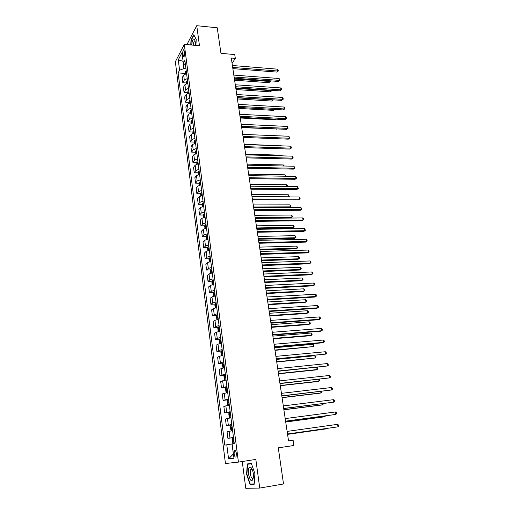 <?xml version="1.0" encoding="UTF-8"?>
<svg xmlns="http://www.w3.org/2000/svg" width="514" height="514" viewBox="0 0 514 514"><rect width="100%" height="100%" fill="white"/><g stroke="black" fill="none" stroke-linecap="round" stroke-linejoin="round"><path stroke-width="0.77" d="M251.667 468.415L251.622 468.768M236.395 453.528C235.894 450.849 235.232 449.853 234.41 450.534L234.088 453.849C234.583 456.528 235.245 457.524 236.074 456.843L236.395 453.528M242.255 461.514L245.769 488.3L259.743 488.069L283.522 483.982L278.273 447.835L293.899 445.503L293.108 440.286L288.547 440.948L231.281 58.024L235.322 58.371L234.744 54.561L220.956 53.353L217.242 27.795L196.746 25.7L187.481 43.504L187.629 44.673M175.358 61.757L225.434 463.519L238.432 462.105L184.301 44.371L175.358 61.757M182.791 53.964L183.01 55.666L183.883 56.913C184.481 56.045 184.706 54.645 184.565 52.717L184.34 51.002L183.479 49.762C182.881 50.629 182.65 52.03 182.791 53.964L184.616 54.118M183.093 61.095L183.89 68.638L179.579 70.193L178.133 72.898L224.753 445.118L231.942 443.974L233.407 453.907L228.569 458.899L226.79 444.758M179.579 70.193L178.274 59.862L182.014 52.672L183.35 63.138L185.477 65.04M228.569 458.899L233.96 458.231L232.116 443.813L234.262 443.434L184.867 60.305L183.35 63.138M184.301 44.371L199.477 45.752L196.746 25.7M259.743 488.069L255.837 459.42L238.432 462.105M232.084 63.363L235.322 58.371M183.125 61.365L178.274 59.862M185.965 68.799L183.89 68.638M178.133 72.898L185.104 73.418M186.582 73.579L183.665 75.07L182.187 77.749L182.823 82.741L186.331 82.979L186.415 83.628M233.484 437.401L227.908 438.378L233.51 437.594M227.908 438.378L227.059 431.715L232.617 430.674M231.82 424.493L226.282 425.598L231.872 424.866M226.282 425.598L225.447 419L230.959 417.831M230.176 411.708L224.682 412.941L230.246 412.254M224.682 412.941L223.853 406.413L229.321 405.109M228.544 399.044L223.089 400.406L228.634 399.764M223.089 400.406L222.273 393.936L227.696 392.51M226.925 386.509L221.515 387.993L226.584 387.44M221.515 387.993L220.705 381.587L226.089 380.039M225.325 374.089L219.96 375.695L224.522 375.233M219.96 375.695L219.157 369.348L224.496 367.677M223.738 361.792L218.418 363.514L222.909 363.09M218.418 363.514L217.615 357.23L219.529 356.241L222.922 355.437M222.164 349.604L218.791 350.426L216.882 351.447L221.316 351.062M216.882 351.447L216.098 345.222L217.987 344.155L221.354 343.32M220.609 337.537L217.255 338.392L215.372 339.497L219.748 339.144M215.372 339.497L214.589 333.323L216.458 332.179L219.806 331.305M219.067 325.58L215.732 326.467L213.869 327.656L218.193 327.334M213.869 327.656L213.092 321.539L214.948 320.312L218.277 319.412M217.544 313.739L214.229 314.658L212.378 315.917L216.657 315.635M212.378 315.917L211.614 309.865L213.445 308.561L216.754 307.629M216.028 302.007L212.732 302.958L210.907 304.294L215.135 304.044M210.907 304.294L210.149 298.293L211.961 296.912L215.25 295.948M214.531 290.384L211.254 291.361L209.449 292.774L213.625 292.556M209.449 292.774L208.697 286.831L210.489 285.379L213.76 284.383M213.047 278.864L209.789 279.879L208.003 281.364L212.134 281.171M208.003 281.364L207.251 275.472L209.031 273.943L212.282 272.921M211.575 267.453L208.337 268.494L206.57 270.056L210.656 269.895M206.57 270.056L205.825 264.215L207.585 262.615L210.817 261.562M210.117 256.152L206.898 257.218L205.144 258.85L209.192 258.715M205.144 258.85L204.411 253.061L206.159 251.391L209.365 250.312M208.671 244.947L205.471 246.039L203.737 247.742L207.746 247.639M203.737 247.742L203.011 242.004L204.739 240.269L207.926 239.158M207.245 233.844L204.058 234.969L202.343 236.736L206.313 236.658M202.343 236.736L201.623 231.049L203.332 229.25L206.506 228.107M205.825 222.838L202.664 223.995L200.961 225.826L204.893 225.774M200.961 225.826L200.248 220.191L201.938 218.321L205.092 217.159M204.418 211.935L201.276 213.117L199.593 215.019L203.486 214.987M199.593 215.019L198.879 209.429L200.556 207.495L203.692 206.307M203.024 201.128L199.901 202.336L198.231 204.302L202.092 204.296M198.231 204.302L197.53 198.764L199.188 196.766L202.304 195.551M201.642 190.424L198.532 191.651L196.888 193.682L200.711 193.701M196.888 193.682L196.187 188.195L197.832 186.132L200.929 184.892M200.274 179.804L197.183 181.063L195.551 183.151L199.342 183.196M195.551 183.151L194.864 177.715L196.489 175.589L199.567 174.323M198.918 169.286L195.847 170.564L194.228 172.717L197.986 172.781M194.228 172.717L193.547 167.326L195.153 165.142L198.218 163.85M197.575 158.858L194.517 160.156L192.917 162.373L196.644 162.456M192.917 162.373L192.242 157.027L193.829 154.785L196.881 153.468M196.239 148.514L193.2 149.844L191.619 152.112L195.314 152.221M191.619 152.112L190.945 146.818L192.525 144.518L195.551 143.175M194.922 138.266L191.895 139.622L190.328 141.948L193.996 142.076M190.328 141.948L189.66 136.692L191.227 134.34L194.241 132.978M193.611 128.108L190.604 129.483L189.049 131.867L192.692 132.014M189.049 131.867L188.387 126.662L189.936 124.247L192.936 122.859M192.313 118.04L189.325 119.434L187.783 121.876L191.394 122.043M187.783 121.876L187.128 116.71L188.664 114.243L191.638 112.836M191.028 108.056L188.053 109.469L186.524 111.962L190.109 112.148M186.524 111.962L185.875 106.848L187.398 104.323L190.36 102.896M189.75 98.155L186.794 99.594L185.284 102.138L188.837 102.344M185.284 102.138L184.635 97.062L186.139 94.492L189.088 93.04M188.484 88.337L185.541 89.796L184.044 92.398L187.578 92.623M184.044 92.398L183.408 87.367L184.899 84.739L187.828 83.268M187.231 78.603L184.301 80.088L182.823 82.741M195.924 45.425L196.2 39.366L193.791 34.779L190.99 40.111L190.778 44.956M254.186 484.252L254.912 473.715L251.404 463.532L247.279 463.943L246.591 474.249L249.99 484.374L254.186 484.252M252.509 483.95L249.99 484.374M232.868 68.619L276.995 72.108L277.836 71.022L232.688 67.418M277.521 69.159L278.479 70.868L277.836 71.022L277.521 69.159L232.405 65.509M278.479 70.868L276.995 72.108M185.175 73.939L185.496 71.722L186.261 71.086M234.602 80.21L268.867 82.69L269.664 81.655L269.516 80.788M186.447 72.545L185.824 73.727M234.435 79.085L270.3 81.488L268.867 82.69M270.197 80.839L270.3 81.488M234.3 78.199L278.575 81.456L279.417 80.383L234.127 77.023M279.102 78.507L280.066 80.216L279.417 80.383L279.102 78.507L233.838 75.095M280.066 80.216L278.575 81.456M235.746 87.862L280.162 90.875L281.017 89.828L235.573 86.712M280.695 87.933L281.531 88.883L281.659 89.642L281.017 89.828L280.695 87.933L235.283 84.771M281.659 89.642L280.162 90.875M237.205 97.602L281.762 100.371L282.623 99.343L237.038 96.484M282.302 97.435L283.143 98.38L283.272 99.144L282.623 99.343L282.302 97.435L236.742 94.525M283.272 99.144L281.762 100.371M186.331 82.972L186.73 81.328L187.501 80.704M235.997 89.539L270.37 91.839L271.077 90.258M187.404 83.339L187.809 83.101M187.687 82.176L187.09 83.409M235.83 88.44L271.816 90.644L270.37 91.839M271.758 90.303L271.816 90.644M187.668 93.394L187.976 91.01L188.747 90.4M237.404 98.945L271.887 101.065L272.651 99.806M188.542 93.137L189.062 92.822M188.94 91.884L188.458 92.179L188.509 93.156M237.243 97.872L273.339 99.87L271.887 101.065M188.934 103.25L189.229 100.783L190.013 100.185M238.824 108.435L273.416 110.362L274.187 109.431M190.206 101.676L189.717 101.965L189.775 102.948L190.328 102.62M274.637 109.456L273.416 110.362M238.669 107.432L283.381 109.951L284.248 108.942L238.509 106.34M283.921 107.021L284.762 107.959L284.891 108.724L284.248 108.942L283.921 107.021L238.213 104.361M284.891 108.724L283.381 109.951M190.206 113.189L190.495 110.638L191.285 110.047M240.25 117.995L274.951 119.736L275.478 119.126M191.478 111.551L190.983 111.84L191.054 112.823L191.6 112.508M275.793 119.145L274.951 119.736M195.217 45.36C195.41 42.765 195.204 40.818 194.594 39.539C193.682 38.293 192.859 39.122 192.133 42.026L191.767 45.046M194.388 40.979L195.069 41.043L194.388 40.979L193.527 42.958L193.277 45.187M191.022 44.981L191.227 40.265L193.939 35.1L196.2 39.398M248.474 474.114C250.453 481.791 252.123 482.755 253.486 477.005L253.331 473.799C252.824 470.541 251.963 468.382 250.742 467.31C248.821 466.654 248.063 468.922 248.474 474.114M252.233 469.552L250.787 469.443L250.337 473.882C251.07 477.628 252.033 479.042 253.235 478.116L253.434 477.737M251.642 468.8L251.687 468.447M254.212 483.899L250.202 484.021L246.906 474.216L247.568 464.226L251.436 463.628M247.568 464.226L251.507 463.834M240.154 117.346L285.007 119.608L285.887 118.625L239.993 116.28M285.553 116.678L286.401 117.61L286.529 118.387L285.887 118.625L285.553 116.678L239.697 114.281M286.529 118.387L285.007 119.608M241.651 127.337L286.651 129.348L287.538 128.384L241.496 126.303M287.204 126.425L288.181 128.134L287.538 128.384L287.204 126.425L241.194 124.292M288.181 128.134L286.651 129.348M243.154 137.424L288.309 139.165L289.202 138.227L243.006 136.416M288.868 136.249L289.845 137.958L289.202 138.227L288.868 136.249L242.704 134.385M289.845 137.958L288.309 139.165M244.677 147.595L289.98 149.073L290.879 148.154L244.529 146.612M290.538 146.162L291.387 147.068L291.522 147.865L290.879 148.154L290.538 146.162L244.227 144.562M291.522 147.865L289.98 149.073M246.212 157.849L291.663 159.057L292.569 158.164L246.071 156.898M292.235 156.153L293.218 157.856L292.569 158.164L292.235 156.153L245.763 154.836M293.218 157.856L291.663 159.057M191.491 123.212L191.773 120.572L192.564 119.993M241.696 127.639L276.757 128.905M192.763 121.516L192.268 121.792L192.339 122.788L192.885 122.473M276.892 128.911L276.506 129.187M192.789 133.325L193.065 130.595L193.862 130.029M194.054 131.565L193.56 131.835L193.643 132.83L194.183 132.535M194.099 143.522L194.35 140.746L195.166 140.149M195.365 141.697L194.864 141.967L194.947 142.969L195.487 142.674M280.233 145.803L244.176 144.248M280.181 145.494L280.483 145.815M195.416 153.808L195.661 150.943L196.476 150.358M196.682 151.919L196.175 152.183L196.271 153.191L196.811 152.909M281.89 155.858L281.775 155.183L245.66 154.142M281.775 155.183L282.437 155.877M196.753 164.191L196.984 161.229L197.806 160.657M198.012 162.231L197.504 162.495L197.607 163.503L198.141 163.227M283.561 166.003L283.387 164.949L247.15 164.127M283.387 164.949L284.255 166.016M247.761 168.2L293.365 169.132L294.278 168.258L247.619 167.281M293.937 166.228L294.927 167.93L294.278 168.258L293.937 166.228L247.311 165.2M294.927 167.93L293.365 169.132M198.096 174.657L198.327 171.567L199.149 171.046M199.348 172.633L198.841 172.89L198.95 173.905L199.483 173.642M285.244 176.231L285.007 174.799L248.654 174.188M285.007 174.799L285.945 176.238M249.322 178.641L295.075 179.29L296 178.442L249.187 177.754M295.653 176.398L296.649 178.095L296 178.442L295.653 176.398L248.872 175.647M296.649 178.095L295.075 179.29M199.451 185.22L199.233 183.569L199.676 182.04L200.499 181.532M200.704 183.132L200.19 183.376L200.306 184.397L200.833 184.141M286.947 186.543L286.645 184.732L250.177 184.34M286.645 184.732L287.487 185.586L287.435 186.55M250.896 189.171L296.803 189.531L297.741 188.709L250.768 188.317M297.388 186.646L298.383 188.349L297.741 188.709L297.388 186.646L250.453 186.196M298.383 188.349L296.803 189.531M200.813 195.879L200.588 194.112L201.032 192.596L201.861 192.101M202.066 193.72L201.552 193.958L201.674 194.986L202.201 194.742M252.014 196.637L288.63 196.766L288.296 194.748L251.706 194.581M288.412 196.952L289.273 196.399L288.572 196.952M288.296 194.748L289.273 196.399M252.483 199.798L298.55 199.869L299.489 199.066L252.361 198.969M299.135 196.99L300.137 198.687L299.489 199.066L299.135 196.99L252.04 196.83M300.137 198.687L298.55 199.869M202.195 206.634L201.957 204.758L202.4 203.255L203.236 202.773M203.448 204.399L202.927 204.636L203.056 205.671L203.576 205.433M253.556 206.981L290.294 206.879L289.96 204.848L253.248 204.906M289.62 207.457L290.937 206.493L289.658 207.457M289.96 204.848L290.937 206.493M254.089 210.515L300.304 210.29L301.255 209.513L253.967 209.725M300.902 207.418L301.904 209.114L301.255 209.513L300.902 207.418L253.646 207.566M301.904 209.114L300.304 210.29M203.589 217.48L203.332 215.494L203.782 214.004L204.623 213.535M255.233 218.154L291.072 217.814L291.978 217.081L291.637 215.032L254.809 215.321M204.835 215.18L204.315 215.411L204.45 216.445L204.97 216.221M255.117 217.416L291.978 217.081L292.62 216.683L291.072 217.814M291.637 215.032L292.62 216.683M255.709 221.335L302.078 220.802L303.042 220.056L255.593 220.577M302.682 217.942L303.543 218.791L303.684 219.632L303.042 220.056L302.682 217.942L255.265 218.399M303.684 219.632L302.078 220.802M204.99 228.428L204.72 226.321L205.176 224.849L206.024 224.393M256.801 228.653L292.762 228.081L293.667 227.374L293.333 225.305L256.377 225.826M206.236 226.051L205.703 226.282L205.851 227.323L206.371 227.098M256.692 227.94L293.667 227.374L294.316 226.95L292.762 228.081M293.333 225.305L294.316 226.95M257.341 232.244L303.87 231.409L304.841 230.69L257.231 231.518M304.474 228.55L305.483 230.246L304.841 230.69L304.474 228.55L256.904 229.321M305.483 230.246L303.87 231.409M258.985 243.257L305.676 242.107L306.652 241.413L258.883 242.569M306.286 239.261L307.295 240.95L306.652 241.413L306.286 239.261L258.548 240.353M260.643 254.372L307.494 252.901L308.484 252.233L260.547 253.717M308.117 250.061L309.126 251.751L308.484 252.233L308.117 250.061L260.212 251.474M262.32 265.584L309.332 263.791L310.327 263.149L262.23 264.961M309.955 260.958L310.822 261.774L310.97 262.648L310.327 263.149L309.955 260.958L261.889 262.705M264.016 276.898L311.182 274.778L312.191 274.161L263.926 276.314M311.818 271.951L312.685 272.754L312.833 273.641L312.191 274.161L311.818 271.951L263.586 274.039M265.725 288.315L313.052 285.861L314.073 285.276L265.642 287.769M313.694 283.047L314.562 283.837L314.709 284.73L314.073 285.276L313.694 283.047L265.295 285.476M267.447 299.842L314.941 297.047L315.969 296.488L267.37 299.334M315.583 294.239L316.457 295.017L316.611 295.916L315.969 296.488L315.583 294.239L267.023 297.015M269.188 311.478L316.842 308.329L317.877 307.802L269.118 311.009M317.498 305.528L318.365 306.299L318.519 307.211L317.877 307.802L317.498 305.528L268.764 308.663M270.942 323.216L318.764 319.714L319.811 319.22L270.878 322.786M319.425 316.926L320.299 317.684L320.453 318.603L319.811 319.22L319.425 316.926L270.525 320.421M272.716 335.064L320.704 331.202L321.758 330.74L272.658 334.678M321.366 328.427L322.246 329.178L322.4 330.097L321.758 330.74L321.366 328.427L272.298 332.288M274.502 347.027L322.657 342.799L323.724 342.363L274.45 346.68M323.332 340.03L324.205 340.769L324.366 341.701L323.724 342.363L323.332 340.03L274.091 344.271M276.307 359.1L325.709 354.101L276.262 358.798M325.311 351.743L326.191 352.469L326.351 353.414L325.709 354.101L325.311 351.743L275.896 356.363M278.132 371.294L327.714 365.942L278.093 371.031M327.309 363.565L328.189 364.278L328.35 365.229L327.714 365.942L327.309 363.565L277.727 368.577M279.969 383.598L329.737 377.893L279.937 383.38M329.326 375.49L330.206 376.197L330.374 377.154L329.737 377.893L329.326 375.49L279.571 380.9M281.833 396.024L331.774 389.953L281.8 395.851M331.363 387.537L332.25 388.224L332.41 389.194L331.774 389.953L331.363 387.537L281.428 393.345M283.702 408.566L333.837 402.134L283.683 408.437M333.419 399.686L334.306 400.367L334.466 401.344L333.837 402.134L333.419 399.686L283.31 405.912M285.598 421.229L335.912 414.425L285.585 421.152M335.494 411.958L336.381 412.62L336.548 413.609L335.912 414.425L335.494 411.958L285.206 418.595M287.512 434.022L338.013 426.832L287.506 433.983M337.589 424.339L338.475 424.994L338.642 425.99L338.013 426.832L337.589 424.339L287.12 431.407M206.41 239.479L206.12 237.256L206.583 235.791L207.438 235.348M258.381 239.235L294.464 238.432L295.383 237.751L295.036 235.669L257.964 236.427M207.65 237.025L207.11 237.25L207.258 238.303L207.791 238.085M258.279 238.554L295.383 237.751L296.025 237.307L294.464 238.432M295.036 235.669L296.025 237.307M207.836 250.626L207.54 248.281L208.003 246.836L208.864 246.405M259.981 249.913L296.18 248.872L297.105 248.217L296.758 246.116L259.564 247.118M209.082 248.095L208.53 248.32L208.684 249.374L209.217 249.161M259.885 249.264L297.105 248.217L297.747 247.754L296.758 246.116M209.282 261.877L208.967 259.409L209.436 257.977L210.303 257.565M261.587 260.682L297.908 259.403L298.846 258.773L298.493 256.653L261.176 257.899M210.522 259.268L209.956 259.493L210.123 260.553L210.656 260.347M261.498 260.071L298.846 258.773L299.489 258.291L299.347 257.443L298.493 256.653M210.74 273.23L210.406 270.64L210.881 269.22L211.755 268.822M263.213 271.546L299.656 270.023L300.6 269.42L300.247 267.28L262.802 268.783M211.974 270.544L211.402 270.762L211.575 271.829L212.115 271.63M263.129 270.968L300.6 269.42L301.243 268.918L301.101 268.064L300.247 267.28M212.205 284.685L211.858 281.974L212.34 280.567L213.22 280.188M264.851 282.507L301.416 280.74L302.367 280.156L302.014 278.003L264.44 279.757M213.438 281.923L212.86 282.135L213.04 283.214L213.58 283.021M264.774 281.961L302.367 280.156L303.009 279.635L302.868 278.774L302.014 278.003M213.779 296.231L213.329 293.404L213.811 292.023L214.698 291.65M266.509 293.565L303.189 291.547L304.153 290.988L303.793 288.817L266.098 290.828M214.923 293.404L214.332 293.616L214.518 294.702L215.064 294.516M266.432 293.057L304.153 290.988L304.796 290.449L304.654 289.581L303.793 288.817M215.379 307.88L214.807 304.95L215.302 303.581L216.188 303.228M268.173 304.725L304.982 302.444L305.952 301.917L305.592 299.726L267.768 302.001M216.413 304.995L215.816 305.2L216.008 306.293L216.561 306.113M268.102 304.249L305.952 301.917L306.595 301.358L306.453 300.478L305.592 299.726M216.985 319.644L216.304 316.598L216.799 315.243L217.692 314.909M269.856 315.981L306.787 313.444L307.77 312.942L307.404 310.732L269.458 313.277M217.923 316.695L217.313 316.894L217.518 317.993L218.071 317.819M269.792 315.545L307.77 312.942L308.413 312.358L308.265 311.471L307.404 310.732M218.598 331.517L218.174 331.196L217.807 328.356L218.315 327.02L219.215 326.698M271.559 327.341L308.612 324.533L309.601 324.064L309.235 321.835L271.154 324.649M219.446 328.497L218.823 328.703L219.035 329.802L219.594 329.641M271.501 326.936L309.601 324.064L310.244 323.454L310.096 322.567L309.235 321.835M220.223 343.506L219.703 343.089L219.33 340.223L219.838 338.906L220.75 338.597M273.275 338.797L310.45 335.726L311.452 335.282L311.079 333.033L272.87 336.13M220.981 340.416L220.352 340.615L220.57 341.726L221.129 341.566M273.217 338.437L311.452 335.282L312.094 334.653L311.94 333.753L311.079 333.033M221.862 355.617L221.238 355.097L220.872 352.199L221.38 350.901L222.299 350.612M275.003 350.368L313.315 346.603L312.942 344.329L274.604 347.715M222.536 352.45L221.894 352.643L222.119 353.76L222.684 353.606M274.951 350.04L313.315 346.603L313.958 345.954L313.803 345.042L312.942 344.329M223.898 367.773L224.489 367.626M223.506 367.838L222.793 367.214L222.421 364.297L222.941 363.012L223.86 362.743M276.744 362.036L315.198 358.027L314.819 355.733L276.352 359.402M224.098 364.593L223.449 364.779L223.68 365.91L224.252 365.762M276.705 361.753L315.198 358.027L315.84 357.346L315.686 356.433L314.819 355.733M225.44 374.982L224.509 375.239L223.988 376.499L224.367 379.448L225.145 380.161L226.076 379.91M225.145 380.161L225.55 380.116M278.511 373.813L316.071 369.9L317.099 369.547L316.733 367.324M225.678 376.852L225.023 377.038L225.261 378.175L225.832 378.041M278.472 373.569L317.099 369.547L317.736 368.846L317.581 367.928L316.823 367.317M227.034 387.344L226.096 387.582L225.569 388.828L225.948 391.803L226.738 392.548L227.676 392.323M226.738 392.548L227.689 392.445M280.284 385.699L317.973 381.491L319.014 381.176L318.706 379.326M227.278 389.233L226.61 389.406L226.854 390.556L227.432 390.428M280.258 385.5L319.014 381.176L319.65 380.45L319.181 379.274M228.64 399.821L227.702 400.04L227.162 401.267L227.548 404.274L228.344 405.058L229.289 404.846M228.344 405.058L229.302 404.948M282.083 397.695L319.901 393.197L320.948 392.908L320.704 391.437M228.884 401.73L228.21 401.903L228.46 403.053L229.045 402.937M282.058 397.534L320.948 392.908L321.584 392.163L321.449 391.347M230.266 412.421L229.315 412.626L228.775 413.828L229.167 416.86L229.97 417.689L230.921 417.496M229.97 417.689L230.927 417.567M283.889 409.806L321.841 405L322.895 404.749L322.715 403.657M230.516 414.348L229.829 414.515L230.086 415.678L230.67 415.569M283.876 409.684L322.895 404.749L323.467 403.561M231.904 425.142L230.947 425.329L230.4 426.511L230.792 429.575L231.608 430.443L232.566 430.269M231.608 430.443L232.572 430.314M285.72 422.026L323.794 416.918L324.867 416.7L324.752 415.999M231.57 427.192L232.161 427.115L231.461 427.25L231.73 428.419L232.315 428.316M285.707 421.949L324.867 416.7L325.503 415.897M233.562 437.992L232.598 438.153L232.045 439.316L232.444 442.413L233.26 443.319L234.23 443.164M233.26 443.319L234.23 443.184M287.564 434.362L325.773 428.939L326.801 428.451M233.227 440.048L233.819 439.965L233.105 440.106L233.382 441.288L233.973 441.198M287.557 434.33L327.122 428.406M184.301 80.088L183.665 75.07M185.541 89.796L184.899 84.739M186.794 99.594L186.139 94.492M188.053 109.469L187.398 104.323M189.325 119.434L188.664 114.243M190.604 129.483L189.936 124.247M191.895 139.622L191.227 134.34M193.2 149.844L192.525 144.518M194.517 160.156L193.829 154.785M195.847 170.564L195.153 165.142M197.183 181.063L196.489 175.589M198.532 191.651L197.832 186.132M199.901 202.336L199.188 196.766M201.276 213.117L200.556 207.495M202.664 223.995L201.938 218.321M204.058 234.969L203.332 229.25M205.471 246.039L204.739 240.269M206.898 257.218L206.159 251.391M208.337 268.494L207.585 262.615M209.789 279.879L209.031 273.943M211.254 291.361L210.489 285.379M212.732 302.958L211.961 296.912M214.229 314.658L213.445 308.561M215.732 326.467L214.948 320.312M217.255 338.392L216.458 332.179M218.791 350.426L217.987 344.155M220.339 362.576L219.529 356.241M221.9 374.841L221.091 368.448M223.481 387.222L222.658 380.771M225.074 399.725L224.245 393.21M226.687 412.35L225.845 405.771M228.312 425.097L227.464 418.454M229.957 437.967L229.103 431.259M184.391 55.788L183.01 55.666M185.483 71.761L185.74 73.753M186.492 72.885L185.965 72.847M186.717 81.366L186.987 83.441M187.732 82.51L187.205 82.471M187.963 91.055L188.24 93.214M188.985 92.212L188.458 92.179M189.216 100.821L189.505 103.07M190.244 101.997L189.717 101.965M190.488 110.677L190.784 113.009M191.516 111.866L190.983 111.84M191.761 120.617L192.075 123.032M192.801 121.818L192.268 121.792M193.052 130.64L193.373 133.145M194.093 131.86L193.56 131.835M194.35 140.746L194.684 143.348M195.397 141.986L194.864 141.967M195.661 150.943L196.007 153.635M196.714 152.202L196.175 152.183M196.984 161.229L197.344 164.017M198.044 162.508L197.504 162.495M198.32 171.605L198.687 174.49M199.387 172.897L198.841 172.89M199.663 182.078L200.049 185.059M200.736 183.382L200.19 183.376M201.019 192.634L201.417 195.718M202.098 193.964L201.552 193.958M202.387 203.287L202.799 206.474M203.48 204.636L202.927 204.636M203.775 214.036L204.193 217.326M204.868 215.405L204.315 215.411L204.868 215.405M205.163 224.888L205.6 228.274M206.268 226.269L205.716 226.276M206.57 235.83L207.02 239.325M207.682 237.23L207.123 237.243L207.682 237.243M207.99 246.868L208.453 250.472M209.423 258.015L209.905 261.729M210.547 259.454L209.988 259.474M210.868 269.259L211.363 273.082M211.999 270.724L211.434 270.743M212.327 280.605L212.835 284.544M213.464 282.09L212.899 282.115M213.798 292.055L214.319 296.109M214.942 293.565L214.377 293.59M215.289 303.613L215.822 307.783M216.786 315.281L217.338 319.567M217.942 316.83L217.371 316.868M218.302 327.052L218.868 331.466M219.459 328.626L218.887 328.664M219.825 338.938L220.41 343.474M220.994 340.531L220.422 340.576M221.367 350.933L221.971 355.592M222.549 352.546L221.971 352.598M222.928 363.045L223.539 367.831M224.11 364.683L223.532 364.734M224.496 375.271L225.126 380.142M225.691 376.929L225.106 376.993M226.083 387.614L226.719 392.535M227.284 389.297L226.7 389.361M227.683 400.072L228.325 405.038M228.891 401.781L228.306 401.852M229.302 412.652L229.944 417.67M230.516 414.387L229.931 414.457M230.934 425.354L231.589 430.424M232.585 438.185L233.24 443.299M235.239 450.412L234.41 450.534M183.967 49.807L183.479 49.762M194.979 40.593L194.594 39.539M252.098 469.231L250.787 469.443M251.905 469.231L250.742 467.31M206.268 226.276L205.703 226.282M210.547 259.474L209.956 259.493M211.999 270.737L211.402 270.762M213.464 282.109L212.86 282.135M214.942 293.584L214.332 293.616M217.942 316.855L217.313 316.894M219.465 328.652L218.823 328.703M221.001 340.564L220.352 340.615M222.549 352.585L221.894 352.643M224.117 364.715L223.449 364.779M225.691 376.968L225.023 377.038M227.291 389.336L226.61 389.406M228.897 401.819L228.21 401.903M230.523 414.425L229.829 414.515M232.167 427.153L231.461 427.25M233.819 440.01L233.105 440.106"/></g></svg>

